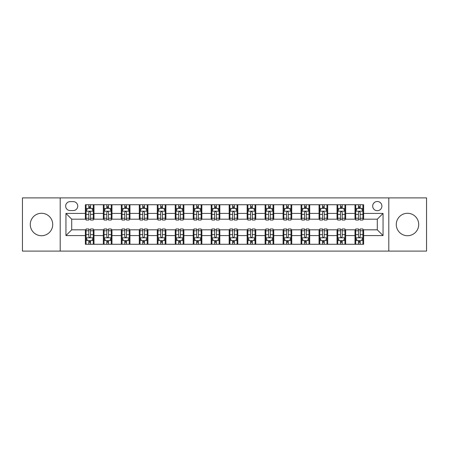 <?xml version="1.0" encoding="UTF-8"?>
<svg xmlns="http://www.w3.org/2000/svg" width="449" height="449" viewBox="0 0 449 449"><rect width="100%" height="100%" fill="white"/><g stroke="black" fill="none" stroke-linecap="round" stroke-linejoin="round"><path stroke-width="0.67" d="M407.496 213.281A11.219 11.219 0 0 0 396.276 224.5A11.219 11.219 0 0 0 407.496 235.719A11.219 11.219 0 0 0 418.715 224.5A11.219 11.219 0 0 0 407.496 213.281M41.504 213.281A11.219 11.219 0 0 0 30.285 224.5A11.219 11.219 0 0 0 41.504 235.719A11.219 11.219 0 0 0 52.724 224.5A11.219 11.219 0 0 0 41.504 213.281M377.295 201.489A4.602 4.602 0 0 0 372.692 206.091A4.602 4.602 0 0 0 377.295 210.693A4.602 4.602 0 0 0 381.897 206.091A4.602 4.602 0 0 0 377.295 201.489M388.8 251.103L426.55 251.103L426.55 197.897L388.8 197.897L388.8 251.103L60.2 251.103L60.2 197.897L22.45 197.897L22.45 251.103L60.2 251.103M70.123 210.553L73.288 210.553A4.456 4.456 0 0 0 77.744 206.091A4.456 4.456 0 0 0 73.288 201.635L70.123 201.635A4.456 4.456 0 0 0 65.666 206.091A4.456 4.456 0 0 0 70.123 210.553M388.8 197.897L60.2 197.897M85.366 235.573L65.952 235.573L65.952 213.427L85.366 213.427L85.366 219.179L71.705 219.179L71.705 229.821L85.366 229.821L85.366 244.273L363.634 244.273L363.634 229.821L377.295 229.821L377.295 219.179L363.634 219.179L363.634 213.427L383.048 213.427L383.048 235.573L363.634 235.573M363.634 213.427L363.634 204.727L85.366 204.727L85.366 213.427M355.007 204.727L355.007 219.179L355.726 219.179M358.459 219.179L360.182 219.179M362.915 219.179L363.634 219.179M355.007 219.179L344.939 219.179M337.031 204.727L337.031 219.179L337.749 219.179M340.482 219.179L342.205 219.179M337.031 219.179L326.962 219.179M319.054 204.727L319.054 219.179L319.772 219.179M322.505 219.179L324.229 219.179M319.054 219.179L308.985 219.179M301.077 204.727L301.077 219.179L301.795 219.179M304.529 219.179L306.257 219.179M301.077 219.179L291.014 219.179M283.1 204.727L283.1 219.179L283.819 219.179M286.552 219.179L288.28 219.179M283.1 219.179L273.037 219.179M265.123 204.727L265.123 219.179L265.847 219.179M268.575 219.179L270.304 219.179M265.123 219.179L255.06 219.179M247.152 204.727L247.152 219.179L247.87 219.179M250.604 219.179L252.327 219.179M247.152 219.179L237.083 219.179M229.175 204.727L229.175 219.179L229.894 219.179M232.627 219.179L234.35 219.179M229.175 219.179L219.106 219.179M211.198 204.727L211.198 219.179L211.917 219.179M214.65 219.179L216.373 219.179M211.198 219.179L201.13 219.179M193.222 204.727L193.222 219.179L193.94 219.179M196.673 219.179L198.396 219.179M193.222 219.179L183.153 219.179M175.245 204.727L175.245 219.179L175.963 219.179M178.696 219.179L180.425 219.179M175.245 219.179L165.181 219.179M157.268 204.727L157.268 219.179L157.986 219.179M160.72 219.179L162.448 219.179M157.268 219.179L147.205 219.179M139.297 204.727L139.297 219.179L140.015 219.179M142.743 219.179L144.471 219.179M139.297 219.179L129.228 219.179M121.32 204.727L121.32 219.179L122.038 219.179M124.771 219.179L126.495 219.179M121.32 219.179L111.251 219.179M103.343 204.727L103.343 219.179L104.061 219.179M106.795 219.179L108.518 219.179M103.343 219.179L93.274 219.179M85.366 219.179L86.085 219.179M88.818 219.179L90.541 219.179M85.366 229.821L86.085 229.821M88.818 229.821L90.541 229.821M93.274 229.821L93.993 229.821L93.993 244.273M104.061 229.821L93.993 229.821M106.795 229.821L108.518 229.821M111.251 229.821L111.969 229.821L111.969 244.273M122.038 229.821L111.969 229.821M124.771 229.821L126.495 229.821M129.228 229.821L129.946 229.821L129.946 244.273M140.015 229.821L129.946 229.821M142.743 229.821L144.471 229.821M147.205 229.821L147.923 229.821L147.923 244.273M157.986 229.821L147.923 229.821M160.72 229.821L162.448 229.821M165.181 229.821L165.9 229.821L165.9 244.273M175.963 229.821L165.9 229.821M178.696 229.821L180.425 229.821M183.153 229.821L183.877 229.821L183.877 244.273M193.94 229.821L183.877 229.821M196.673 229.821L198.396 229.821M201.13 229.821L201.848 229.821L201.848 244.273M211.917 229.821L201.848 229.821M214.65 229.821L216.373 229.821M219.106 229.821L219.825 229.821L219.825 244.273M229.894 229.821L219.825 229.821M232.627 229.821L234.35 229.821M237.083 229.821L237.802 229.821L237.802 244.273M247.87 229.821L237.802 229.821M250.604 229.821L252.327 229.821M255.06 229.821L255.778 229.821L255.778 244.273M265.847 229.821L255.778 229.821M268.575 229.821L270.304 229.821M273.037 229.821L273.755 229.821L273.755 244.273M283.819 229.821L273.755 229.821M286.552 229.821L288.28 229.821M291.014 229.821L291.732 229.821L291.732 244.273M301.795 229.821L291.732 229.821M304.529 229.821L306.257 229.821M308.985 229.821L309.703 229.821L309.703 244.273M319.772 229.821L309.703 229.821M322.505 229.821L324.229 229.821M326.962 229.821L327.68 229.821L327.68 244.273M337.749 229.821L327.68 229.821M340.482 229.821L342.205 229.821M344.939 229.821L345.657 229.821L345.657 244.273M355.726 229.821L345.657 229.821M358.459 229.821L360.182 229.821M362.915 229.821L363.634 229.821M93.993 204.727L93.993 219.179M85.366 208.319L86.085 208.319M88.818 208.319L90.541 208.319M93.274 208.319L93.993 208.319M85.366 240.681L86.085 240.681M88.818 240.681L90.541 240.681M93.274 240.681L93.993 240.681M103.343 229.821L103.343 244.273M111.969 204.727L111.969 219.179M103.343 208.319L104.061 208.319M106.795 208.319L108.518 208.319M111.251 208.319L111.969 208.319M103.343 240.681L104.061 240.681M106.795 240.681L108.518 240.681M111.251 240.681L111.969 240.681M121.32 229.821L121.32 244.273M121.32 240.681L122.038 240.681M124.771 240.681L126.495 240.681M129.228 240.681L129.946 240.681M129.946 204.727L129.946 219.179M121.32 208.319L122.038 208.319M124.771 208.319L126.495 208.319M129.228 208.319L129.946 208.319M139.297 229.821L139.297 244.273M139.297 240.681L140.015 240.681M142.743 240.681L144.471 240.681M147.205 240.681L147.923 240.681M147.923 204.727L147.923 219.179M139.297 208.319L140.015 208.319M142.743 208.319L144.471 208.319M147.205 208.319L147.923 208.319M157.268 229.821L157.268 244.273M157.268 240.681L157.986 240.681M160.72 240.681L162.448 240.681M165.181 240.681L165.9 240.681M165.9 204.727L165.9 219.179M157.268 208.319L157.986 208.319M160.72 208.319L162.448 208.319M165.181 208.319L165.9 208.319M175.245 229.821L175.245 244.273M175.245 240.681L175.963 240.681M178.696 240.681L180.425 240.681M183.153 240.681L183.877 240.681M183.877 204.727L183.877 219.179M175.245 208.319L175.963 208.319M178.696 208.319L180.425 208.319M183.153 208.319L183.877 208.319M193.222 229.821L193.222 244.273M193.222 240.681L193.94 240.681M196.673 240.681L198.396 240.681M201.13 240.681L201.848 240.681M201.848 204.727L201.848 219.179M193.222 208.319L193.94 208.319M196.673 208.319L198.396 208.319M201.13 208.319L201.848 208.319M211.198 229.821L211.198 244.273M211.198 240.681L211.917 240.681M214.65 240.681L216.373 240.681M219.106 240.681L219.825 240.681M219.825 204.727L219.825 219.179M211.198 208.319L211.917 208.319M214.65 208.319L216.373 208.319M219.106 208.319L219.825 208.319M229.175 229.821L229.175 244.273M229.175 240.681L229.894 240.681M232.627 240.681L234.35 240.681M237.083 240.681L237.802 240.681M237.802 204.727L237.802 219.179M229.175 208.319L229.894 208.319M232.627 208.319L234.35 208.319M237.083 208.319L237.802 208.319M247.152 229.821L247.152 244.273M247.152 240.681L247.87 240.681M250.604 240.681L252.327 240.681M255.06 240.681L255.778 240.681M255.778 204.727L255.778 219.179M247.152 208.319L247.87 208.319M250.604 208.319L252.327 208.319M255.06 208.319L255.778 208.319M265.123 229.821L265.123 244.273M265.123 240.681L265.847 240.681M268.575 240.681L270.304 240.681M273.037 240.681L273.755 240.681M273.755 204.727L273.755 219.179M265.123 208.319L265.847 208.319M268.575 208.319L270.304 208.319M273.037 208.319L273.755 208.319M283.1 229.821L283.1 244.273M283.1 240.681L283.819 240.681M286.552 240.681L288.28 240.681M291.014 240.681L291.732 240.681M291.732 204.727L291.732 219.179M283.1 208.319L283.819 208.319M286.552 208.319L288.28 208.319M291.014 208.319L291.732 208.319M301.077 229.821L301.077 244.273M301.077 240.681L301.795 240.681M304.529 240.681L306.257 240.681M308.985 240.681L309.703 240.681M309.703 204.727L309.703 219.179M301.077 208.319L301.795 208.319M304.529 208.319L306.257 208.319M308.985 208.319L309.703 208.319M319.054 229.821L319.054 244.273M319.054 240.681L319.772 240.681M322.505 240.681L324.229 240.681M326.962 240.681L327.68 240.681M327.68 204.727L327.68 219.179M319.054 208.319L319.772 208.319M322.505 208.319L324.229 208.319M326.962 208.319L327.68 208.319M337.031 229.821L337.031 244.273M337.031 240.681L337.749 240.681M340.482 240.681L342.205 240.681M344.939 240.681L345.657 240.681M345.657 204.727L345.657 219.179M337.031 208.319L337.749 208.319M340.482 208.319L342.205 208.319M344.939 208.319L345.657 208.319M355.007 229.821L355.007 244.273M355.007 240.681L355.726 240.681M358.459 240.681L360.182 240.681M362.915 240.681L363.634 240.681M355.007 208.319L355.726 208.319M358.459 208.319L360.182 208.319M362.915 208.319L363.634 208.319M71.705 219.179L65.952 213.427M71.705 229.821L65.952 235.573M383.048 213.427L377.295 219.179M383.048 235.573L377.295 229.821M90.541 206.596L88.818 206.596M93.274 218.236L90.541 218.236L90.541 220.044L93.274 220.044L93.274 211.271L91.837 208.392L87.521 208.392L86.085 211.271L86.085 220.044L88.818 220.044L88.818 218.236L86.085 218.236M86.085 211.271L86.085 204.727M93.274 211.271L93.274 204.727M88.818 208.392L88.818 204.727M90.541 204.727L90.541 208.392M90.541 218.236L90.541 212.349C89.968 211.238 89.396 211.238 88.818 212.349L88.818 218.236M88.818 242.404L90.541 242.404M86.085 230.764L88.818 230.764L88.818 228.956L86.085 228.956L86.085 237.729L87.521 240.608L91.837 240.608L93.274 237.729L93.274 228.956L90.541 228.956L90.541 230.764L93.274 230.764M93.274 237.729L93.274 244.273M86.085 237.729L86.085 244.273M90.541 240.608L90.541 244.273M88.818 244.273L88.818 240.608M88.818 230.764L88.818 236.651C89.39 237.762 89.968 237.762 90.541 236.651L90.541 230.764M108.518 206.596L106.795 206.596M111.251 218.236L108.518 218.236L108.518 220.044L111.251 220.044L111.251 211.271L109.814 208.392L105.498 208.392L104.061 211.271L104.061 220.044L106.795 220.044L106.795 218.236L104.061 218.236M104.061 211.271L104.061 204.727M111.251 211.271L111.251 204.727M106.795 208.392L106.795 204.727M108.518 204.727L108.518 208.392M108.518 218.236L108.518 212.349C107.945 211.238 107.367 211.238 106.795 212.349L106.795 218.236M126.495 206.596L124.771 206.596M129.228 218.236L126.495 218.236L126.495 220.044L129.228 220.044L129.228 211.271L127.791 208.392L123.475 208.392L122.038 211.271L122.038 220.044L124.771 220.044L124.771 218.236L122.038 218.236M122.038 211.271L122.038 204.727M129.228 211.271L129.228 204.727M124.771 208.392L124.771 204.727M126.495 204.727L126.495 208.392M126.495 218.236L126.495 212.349C125.922 211.238 125.344 211.238 124.771 212.349L124.771 218.236M144.471 206.596L142.743 206.596M147.205 218.236L144.471 218.236L144.471 220.044L147.205 220.044L147.205 211.271L145.768 208.392L141.452 208.392L140.015 211.271L140.015 220.044L142.743 220.044L142.743 218.236L140.015 218.236M140.015 211.271L140.015 204.727M147.205 211.271L147.205 204.727M142.743 208.392L142.743 204.727M144.471 204.727L144.471 208.392M144.471 218.236L144.471 212.349C143.899 211.238 143.321 211.238 142.743 212.349L142.743 218.236M106.795 242.404L108.518 242.404M104.061 230.764L106.795 230.764L106.795 228.956L104.061 228.956L104.061 237.729L105.498 240.608L109.814 240.608L111.251 237.729L111.251 228.956L108.518 228.956L108.518 230.764L111.251 230.764M111.251 237.729L111.251 244.273M104.061 237.729L104.061 244.273M108.518 240.608L108.518 244.273M106.795 244.273L106.795 240.608M106.795 230.764L106.795 236.651C107.367 237.762 107.945 237.762 108.518 236.651L108.518 230.764M124.771 242.404L126.495 242.404M122.038 230.764L124.771 230.764L124.771 228.956L122.038 228.956L122.038 237.729L123.475 240.608L127.791 240.608L129.228 237.729L129.228 228.956L126.495 228.956L126.495 230.764L129.228 230.764M129.228 237.729L129.228 244.273M122.038 237.729L122.038 244.273M126.495 240.608L126.495 244.273M124.771 244.273L124.771 240.608M124.771 230.764L124.771 236.651C125.344 237.762 125.916 237.762 126.495 236.651L126.495 230.764M142.743 242.404L144.471 242.404M140.015 230.764L142.743 230.764L142.743 228.956L140.015 228.956L140.015 237.729L141.452 240.608L145.768 240.608L147.205 237.729L147.205 228.956L144.471 228.956L144.471 230.764L147.205 230.764M147.205 237.729L147.205 244.273M140.015 237.729L140.015 244.273M144.471 240.608L144.471 244.273M142.743 244.273L142.743 240.608M142.743 230.764L142.743 236.651C143.321 237.762 143.893 237.762 144.471 236.651L144.471 230.764M162.448 206.596L160.72 206.596M165.181 218.236L162.448 218.236L162.448 220.044L165.181 220.044L165.181 211.271L163.739 208.392L159.429 208.392L157.986 211.271L157.986 220.044L160.72 220.044L160.72 218.236L157.986 218.236M157.986 211.271L157.986 204.727M165.181 211.271L165.181 204.727M160.72 208.392L160.72 204.727M162.448 204.727L162.448 208.392M162.448 218.236L162.448 212.349C161.87 211.238 161.298 211.238 160.72 212.349L160.72 218.236M160.72 242.404L162.448 242.404M157.986 230.764L160.72 230.764L160.72 228.956L157.986 228.956L157.986 237.729L159.429 240.608L163.739 240.608L165.181 237.729L165.181 228.956L162.448 228.956L162.448 230.764L165.181 230.764M165.181 237.729L165.181 244.273M157.986 237.729L157.986 244.273M162.448 240.608L162.448 244.273M160.72 244.273L160.72 240.608M160.72 230.764L160.72 236.651C161.298 237.762 161.87 237.762 162.448 236.651L162.448 230.764M180.425 206.596L178.696 206.596M183.153 218.236L180.425 218.236L180.425 220.044L183.153 220.044L183.153 211.271L181.716 208.392L177.406 208.392L175.963 211.271L175.963 220.044L178.696 220.044L178.696 218.236L175.963 218.236M175.963 211.271L175.963 204.727M183.153 211.271L183.153 204.727M178.696 208.392L178.696 204.727M180.425 204.727L180.425 208.392M180.425 218.236L180.425 212.349C179.847 211.238 179.274 211.238 178.696 212.349L178.696 218.236M178.696 242.404L180.425 242.404M175.963 230.764L178.696 230.764L178.696 228.956L175.963 228.956L175.963 237.729L177.406 240.608L181.716 240.608L183.153 237.729L183.153 228.956L180.425 228.956L180.425 230.764L183.153 230.764M183.153 237.729L183.153 244.273M175.963 237.729L175.963 244.273M180.425 240.608L180.425 244.273M178.696 244.273L178.696 240.608M178.696 230.764L178.696 236.651C179.269 237.762 179.847 237.762 180.425 236.651L180.425 230.764M198.396 206.596L196.673 206.596M201.13 218.236L198.396 218.236L198.396 220.044L201.13 220.044L201.13 211.271L199.693 208.392L195.377 208.392L193.94 211.271L193.94 220.044L196.673 220.044L196.673 218.236L193.94 218.236M193.94 211.271L193.94 204.727M201.13 211.271L201.13 204.727M196.673 208.392L196.673 204.727M198.396 204.727L198.396 208.392M198.396 218.236L198.396 212.349C197.824 211.238 197.251 211.238 196.673 212.349L196.673 218.236M196.673 242.404L198.396 242.404M193.94 230.764L196.673 230.764L196.673 228.956L193.94 228.956L193.94 237.729L195.377 240.608L199.693 240.608L201.13 237.729L201.13 228.956L198.396 228.956L198.396 230.764L201.13 230.764M201.13 237.729L201.13 244.273M193.94 237.729L193.94 244.273M198.396 240.608L198.396 244.273M196.673 244.273L196.673 240.608M196.673 230.764L196.673 236.651C197.246 237.762 197.824 237.762 198.396 236.651L198.396 230.764M216.373 206.596L214.65 206.596M219.106 218.236L216.373 218.236L216.373 220.044L219.106 220.044L219.106 211.271L217.67 208.392L213.354 208.392L211.917 211.271L211.917 220.044L214.65 220.044L214.65 218.236L211.917 218.236M211.917 211.271L211.917 204.727M219.106 211.271L219.106 204.727M214.65 208.392L214.65 204.727M216.373 204.727L216.373 208.392M216.373 218.236L216.373 212.349C215.801 211.238 215.223 211.238 214.65 212.349L214.65 218.236M214.65 242.404L216.373 242.404M211.917 230.764L214.65 230.764L214.65 228.956L211.917 228.956L211.917 237.729L213.354 240.608L217.67 240.608L219.106 237.729L219.106 228.956L216.373 228.956L216.373 230.764L219.106 230.764M219.106 237.729L219.106 244.273M211.917 237.729L211.917 244.273M216.373 240.608L216.373 244.273M214.65 244.273L214.65 240.608M214.65 230.764L214.65 236.651C215.223 237.762 215.801 237.762 216.373 236.651L216.373 230.764M234.35 206.596L232.627 206.596M237.083 218.236L234.35 218.236L234.35 220.044L237.083 220.044L237.083 211.271L235.646 208.392L231.33 208.392L229.894 211.271L229.894 220.044L232.627 220.044L232.627 218.236L229.894 218.236M229.894 211.271L229.894 204.727M237.083 211.271L237.083 204.727M232.627 208.392L232.627 204.727M234.35 204.727L234.35 208.392M234.35 218.236L234.35 212.349C233.777 211.238 233.199 211.238 232.627 212.349L232.627 218.236M232.627 242.404L234.35 242.404M229.894 230.764L232.627 230.764L232.627 228.956L229.894 228.956L229.894 237.729L231.33 240.608L235.646 240.608L237.083 237.729L237.083 228.956L234.35 228.956L234.35 230.764L237.083 230.764M237.083 237.729L237.083 244.273M229.894 237.729L229.894 244.273M234.35 240.608L234.35 244.273M232.627 244.273L232.627 240.608M232.627 230.764L232.627 236.651C233.199 237.762 233.777 237.762 234.35 236.651L234.35 230.764M252.327 206.596L250.604 206.596M255.06 218.236L252.327 218.236L252.327 220.044L255.06 220.044L255.06 211.271L253.623 208.392L249.307 208.392L247.87 211.271L247.87 220.044L250.604 220.044L250.604 218.236L247.87 218.236M247.87 211.271L247.87 204.727M255.06 211.271L255.06 204.727M250.604 208.392L250.604 204.727M252.327 204.727L252.327 208.392M252.327 218.236L252.327 212.349C251.754 211.238 251.176 211.238 250.604 212.349L250.604 218.236M250.604 242.404L252.327 242.404M247.87 230.764L250.604 230.764L250.604 228.956L247.87 228.956L247.87 237.729L249.307 240.608L253.623 240.608L255.06 237.729L255.06 228.956L252.327 228.956L252.327 230.764L255.06 230.764M255.06 237.729L255.06 244.273M247.87 237.729L247.87 244.273M252.327 240.608L252.327 244.273M250.604 244.273L250.604 240.608M250.604 230.764L250.604 236.651C251.176 237.762 251.749 237.762 252.327 236.651L252.327 230.764M270.304 206.596L268.575 206.596M273.037 218.236L270.304 218.236L270.304 220.044L273.037 220.044L273.037 211.271L271.594 208.392L267.284 208.392L265.847 211.271L265.847 220.044L268.575 220.044L268.575 218.236L265.847 218.236M265.847 211.271L265.847 204.727M273.037 211.271L273.037 204.727M268.575 208.392L268.575 204.727M270.304 204.727L270.304 208.392M270.304 218.236L270.304 212.349C269.731 211.238 269.153 211.238 268.575 212.349L268.575 218.236M268.575 242.404L270.304 242.404M265.847 230.764L268.575 230.764L268.575 228.956L265.847 228.956L265.847 237.729L267.284 240.608L271.594 240.608L273.037 237.729L273.037 228.956L270.304 228.956L270.304 230.764L273.037 230.764M273.037 237.729L273.037 244.273M265.847 237.729L265.847 244.273M270.304 240.608L270.304 244.273M268.575 244.273L268.575 240.608M268.575 230.764L268.575 236.651C269.153 237.762 269.726 237.762 270.304 236.651L270.304 230.764M288.28 206.596L286.552 206.596M291.014 218.236L288.28 218.236L288.28 220.044L291.014 220.044L291.014 211.271L289.571 208.392L285.261 208.392L283.819 211.271L283.819 220.044L286.552 220.044L286.552 218.236L283.819 218.236M283.819 211.271L283.819 204.727M291.014 211.271L291.014 204.727M286.552 208.392L286.552 204.727M288.28 204.727L288.28 208.392M288.28 218.236L288.28 212.349C287.702 211.238 287.13 211.238 286.552 212.349L286.552 218.236M286.552 242.404L288.28 242.404M283.819 230.764L286.552 230.764L286.552 228.956L283.819 228.956L283.819 237.729L285.261 240.608L289.571 240.608L291.014 237.729L291.014 228.956L288.28 228.956L288.28 230.764L291.014 230.764M291.014 237.729L291.014 244.273M283.819 237.729L283.819 244.273M288.28 240.608L288.28 244.273M286.552 244.273L286.552 240.608M286.552 230.764L286.552 236.651C287.13 237.762 287.702 237.762 288.28 236.651L288.28 230.764M306.257 206.596L304.529 206.596M308.985 218.236L306.257 218.236L306.257 220.044L308.985 220.044L308.985 211.271L307.548 208.392L303.232 208.392L301.795 211.271L301.795 220.044L304.529 220.044L304.529 218.236L301.795 218.236M301.795 211.271L301.795 204.727M308.985 211.271L308.985 204.727M304.529 208.392L304.529 204.727M306.257 204.727L306.257 208.392M306.257 218.236L306.257 212.349C305.679 211.238 305.107 211.238 304.529 212.349L304.529 218.236M304.529 242.404L306.257 242.404M301.795 230.764L304.529 230.764L304.529 228.956L301.795 228.956L301.795 237.729L303.232 240.608L307.548 240.608L308.985 237.729L308.985 228.956L306.257 228.956L306.257 230.764L308.985 230.764M308.985 237.729L308.985 244.273M301.795 237.729L301.795 244.273M306.257 240.608L306.257 244.273M304.529 244.273L304.529 240.608M304.529 230.764L304.529 236.651C305.101 237.762 305.679 237.762 306.257 236.651L306.257 230.764M324.229 206.596L322.505 206.596M326.962 218.236L324.229 218.236L324.229 220.044L326.962 220.044L326.962 211.271L325.525 208.392L321.209 208.392L319.772 211.271L319.772 220.044L322.505 220.044L322.505 218.236L319.772 218.236M319.772 211.271L319.772 204.727M326.962 211.271L326.962 204.727M322.505 208.392L322.505 204.727M324.229 204.727L324.229 208.392M324.229 218.236L324.229 212.349C323.656 211.238 323.084 211.238 322.505 212.349L322.505 218.236M322.505 242.404L324.229 242.404M319.772 230.764L322.505 230.764L322.505 228.956L319.772 228.956L319.772 237.729L321.209 240.608L325.525 240.608L326.962 237.729L326.962 228.956L324.229 228.956L324.229 230.764L326.962 230.764M326.962 237.729L326.962 244.273M319.772 237.729L319.772 244.273M324.229 240.608L324.229 244.273M322.505 244.273L322.505 240.608M322.505 230.764L322.505 236.651C323.078 237.762 323.656 237.762 324.229 236.651L324.229 230.764M342.205 206.596L340.482 206.596M344.939 218.236L342.205 218.236L342.205 220.044L344.939 220.044L344.939 211.271L343.502 208.392L339.186 208.392L337.749 211.271L337.749 220.044L340.482 220.044L340.482 218.236L337.749 218.236M337.749 211.271L337.749 204.727M344.939 211.271L344.939 204.727M340.482 208.392L340.482 204.727M342.205 204.727L342.205 208.392M342.205 218.236L342.205 212.349C341.633 211.238 341.055 211.238 340.482 212.349L340.482 218.236M340.482 242.404L342.205 242.404M337.749 230.764L340.482 230.764L340.482 228.956L337.749 228.956L337.749 237.729L339.186 240.608L343.502 240.608L344.939 237.729L344.939 228.956L342.205 228.956L342.205 230.764L344.939 230.764M344.939 237.729L344.939 244.273M337.749 237.729L337.749 244.273M342.205 240.608L342.205 244.273M340.482 244.273L340.482 240.608M340.482 230.764L340.482 236.651C341.055 237.762 341.633 237.762 342.205 236.651L342.205 230.764M360.182 206.596L358.459 206.596M362.915 218.236L360.182 218.236L360.182 220.044L362.915 220.044L362.915 211.271L361.479 208.392L357.163 208.392L355.726 211.271L355.726 220.044L358.459 220.044L358.459 218.236L355.726 218.236M355.726 211.271L355.726 204.727M362.915 211.271L362.915 204.727M358.459 208.392L358.459 204.727M360.182 204.727L360.182 208.392M360.182 218.236L360.182 212.349C359.61 211.238 359.032 211.238 358.459 212.349L358.459 218.236M358.459 242.404L360.182 242.404M355.726 230.764L358.459 230.764L358.459 228.956L355.726 228.956L355.726 237.729L357.163 240.608L361.479 240.608L362.915 237.729L362.915 228.956L360.182 228.956L360.182 230.764L362.915 230.764M362.915 237.729L362.915 244.273M355.726 237.729L355.726 244.273M360.182 240.608L360.182 244.273M358.459 244.273L358.459 240.608M358.459 230.764L358.459 236.651C359.032 237.762 359.604 237.762 360.182 236.651L360.182 230.764M103.343 235.573L93.993 235.573M103.343 213.427L93.993 213.427M121.32 213.427L111.969 213.427M121.32 235.573L111.969 235.573M139.297 213.427L129.946 213.427M139.297 235.573L129.946 235.573M157.268 213.427L147.923 213.427M157.268 235.573L147.923 235.573M175.245 213.427L165.9 213.427M175.245 235.573L165.9 235.573M193.222 213.427L183.877 213.427M193.222 235.573L183.877 235.573M211.198 213.427L201.848 213.427M211.198 235.573L201.848 235.573M229.175 213.427L219.825 213.427M229.175 235.573L219.825 235.573M247.152 213.427L237.802 213.427M247.152 235.573L237.802 235.573M265.123 213.427L255.778 213.427M265.123 235.573L255.778 235.573M283.1 213.427L273.755 213.427M283.1 235.573L273.755 235.573M301.077 213.427L291.732 213.427M301.077 235.573L291.732 235.573M319.054 213.427L309.703 213.427M319.054 235.573L309.703 235.573M337.031 213.427L327.68 213.427M337.031 235.573L327.68 235.573M355.007 213.427L345.657 213.427M355.007 235.573L345.657 235.573M93.24 211.198L86.118 211.198M86.085 208.566L87.437 208.566M91.922 208.566L93.274 208.566M88.818 214.386L86.085 214.386M93.274 214.386L90.541 214.386M90.541 207.511L88.818 207.511M86.118 237.802L93.24 237.802M93.274 240.434L91.922 240.434M87.437 240.434L86.085 240.434M90.541 234.614L93.274 234.614M86.085 234.614L88.818 234.614M88.818 241.489L90.541 241.489M111.217 211.198L104.095 211.198M104.061 208.566L105.414 208.566M109.898 208.566L111.251 208.566M106.795 214.386L104.061 214.386M111.251 214.386L108.518 214.386M108.518 207.511L106.795 207.511M129.194 211.198L122.072 211.198M122.038 208.566L123.391 208.566M127.875 208.566L129.228 208.566M124.771 214.386L122.038 214.386M129.228 214.386L126.495 214.386M126.495 207.511L124.771 207.511M147.165 211.198L140.049 211.198M140.015 208.566L141.362 208.566M145.852 208.566L147.205 208.566M142.743 214.386L140.015 214.386M147.205 214.386L144.471 214.386M144.471 207.511L142.743 207.511M104.095 237.802L111.217 237.802M111.251 240.434L109.898 240.434M105.414 240.434L104.061 240.434M108.518 234.614L111.251 234.614M104.061 234.614L106.795 234.614M106.795 241.489L108.518 241.489M122.072 237.802L129.194 237.802M129.228 240.434L127.875 240.434M123.391 240.434L122.038 240.434M126.495 234.614L129.228 234.614M122.038 234.614L124.771 234.614M124.771 241.489L126.495 241.489M140.049 237.802L147.165 237.802M147.205 240.434L145.852 240.434M141.362 240.434L140.015 240.434M144.471 234.614L147.205 234.614M140.015 234.614L142.743 234.614M142.743 241.489L144.471 241.489M165.142 211.198L158.026 211.198M157.986 208.566L159.339 208.566M163.829 208.566L165.181 208.566M160.72 214.386L157.986 214.386M165.181 214.386L162.448 214.386M162.448 207.511L160.72 207.511M158.026 237.802L165.142 237.802M165.181 240.434L163.829 240.434M159.339 240.434L157.986 240.434M162.448 234.614L165.181 234.614M157.986 234.614L160.72 234.614M160.72 241.489L162.448 241.489M183.119 211.198L176.002 211.198M175.963 208.566L177.316 208.566M181.806 208.566L183.153 208.566M178.696 214.386L175.963 214.386M183.153 214.386L180.425 214.386M180.425 207.511L178.696 207.511M176.002 237.802L183.119 237.802M183.153 240.434L181.806 240.434M177.316 240.434L175.963 240.434M180.425 234.614L183.153 234.614M175.963 234.614L178.696 234.614M178.696 241.489L180.425 241.489M201.096 211.198L193.979 211.198M193.94 208.566L195.293 208.566M199.777 208.566L201.13 208.566M196.673 214.386L193.94 214.386M201.13 214.386L198.396 214.386M198.396 207.511L196.673 207.511M193.979 237.802L201.096 237.802M201.13 240.434L199.777 240.434M195.293 240.434L193.94 240.434M198.396 234.614L201.13 234.614M193.94 234.614L196.673 234.614M196.673 241.489L198.396 241.489M219.073 211.198L211.95 211.198M211.917 208.566L213.269 208.566M217.754 208.566L219.106 208.566M214.65 214.386L211.917 214.386M219.106 214.386L216.373 214.386M216.373 207.511L214.65 207.511M211.95 237.802L219.073 237.802M219.106 240.434L217.754 240.434M213.269 240.434L211.917 240.434M216.373 234.614L219.106 234.614M211.917 234.614L214.65 234.614M214.65 241.489L216.373 241.489M237.05 211.198L229.927 211.198M229.894 208.566L231.246 208.566M235.731 208.566L237.083 208.566M232.627 214.386L229.894 214.386M237.083 214.386L234.35 214.386M234.35 207.511L232.627 207.511M229.927 237.802L237.05 237.802M237.083 240.434L235.731 240.434M231.246 240.434L229.894 240.434M234.35 234.614L237.083 234.614M229.894 234.614L232.627 234.614M232.627 241.489L234.35 241.489M255.021 211.198L247.904 211.198M247.87 208.566L249.223 208.566M253.707 208.566L255.06 208.566M250.604 214.386L247.87 214.386M255.06 214.386L252.327 214.386M252.327 207.511L250.604 207.511M247.904 237.802L255.021 237.802M255.06 240.434L253.707 240.434M249.223 240.434L247.87 240.434M252.327 234.614L255.06 234.614M247.87 234.614L250.604 234.614M250.604 241.489L252.327 241.489M272.998 211.198L265.881 211.198M265.847 208.566L267.194 208.566M271.684 208.566L273.037 208.566M268.575 214.386L265.847 214.386M273.037 214.386L270.304 214.386M270.304 207.511L268.575 207.511M265.881 237.802L272.998 237.802M273.037 240.434L271.684 240.434M267.194 240.434L265.847 240.434M270.304 234.614L273.037 234.614M265.847 234.614L268.575 234.614M268.575 241.489L270.304 241.489M290.974 211.198L283.858 211.198M283.819 208.566L285.171 208.566M289.661 208.566L291.014 208.566M286.552 214.386L283.819 214.386M291.014 214.386L288.28 214.386M288.28 207.511L286.552 207.511M283.858 237.802L290.974 237.802M291.014 240.434L289.661 240.434M285.171 240.434L283.819 240.434M288.28 234.614L291.014 234.614M283.819 234.614L286.552 234.614M286.552 241.489L288.28 241.489M308.951 211.198L301.835 211.198M301.795 208.566L303.148 208.566M307.638 208.566L308.985 208.566M304.529 214.386L301.795 214.386M308.985 214.386L306.257 214.386M306.257 207.511L304.529 207.511M301.835 237.802L308.951 237.802M308.985 240.434L307.638 240.434M303.148 240.434L301.795 240.434M306.257 234.614L308.985 234.614M301.795 234.614L304.529 234.614M304.529 241.489L306.257 241.489M326.928 211.198L319.806 211.198M319.772 208.566L321.125 208.566M325.609 208.566L326.962 208.566M322.505 214.386L319.772 214.386M326.962 214.386L324.229 214.386M324.229 207.511L322.505 207.511M319.806 237.802L326.928 237.802M326.962 240.434L325.609 240.434M321.125 240.434L319.772 240.434M324.229 234.614L326.962 234.614M319.772 234.614L322.505 234.614M322.505 241.489L324.229 241.489M344.905 211.198L337.783 211.198M337.749 208.566L339.102 208.566M343.586 208.566L344.939 208.566M340.482 214.386L337.749 214.386M344.939 214.386L342.205 214.386M342.205 207.511L340.482 207.511M337.783 237.802L344.905 237.802M344.939 240.434L343.586 240.434M339.102 240.434L337.749 240.434M342.205 234.614L344.939 234.614M337.749 234.614L340.482 234.614M340.482 241.489L342.205 241.489M362.882 211.198L355.76 211.198M355.726 208.566L357.078 208.566M361.563 208.566L362.915 208.566M358.459 214.386L355.726 214.386M362.915 214.386L360.182 214.386M360.182 207.511L358.459 207.511M355.76 237.802L362.882 237.802M362.915 240.434L361.563 240.434M357.078 240.434L355.726 240.434M360.182 234.614L362.915 234.614M355.726 234.614L358.459 234.614M358.459 241.489L360.182 241.489"/></g></svg>
